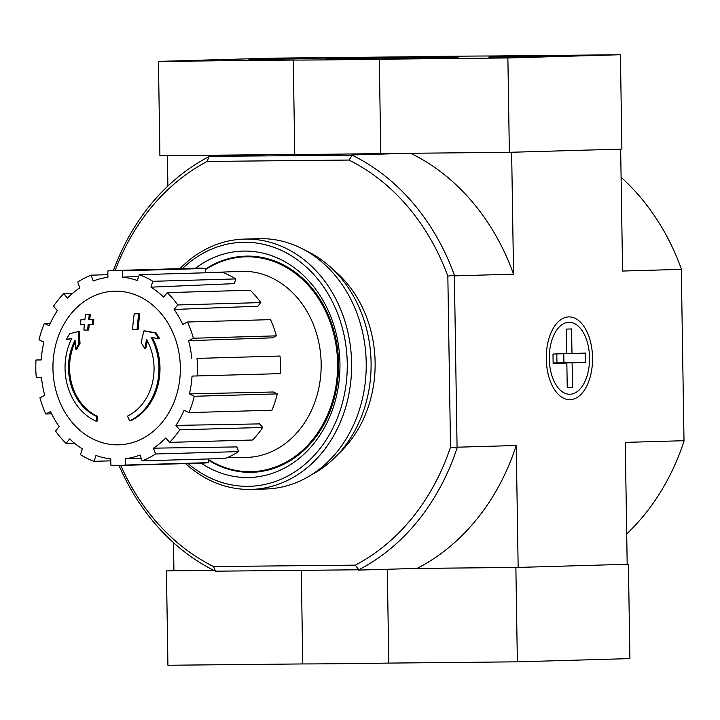 <?xml version="1.0" encoding="UTF-8"?>
<svg xmlns="http://www.w3.org/2000/svg" width="720" height="720" viewBox="0 0 720 720"><rect width="100%" height="100%" fill="white"/><g stroke="black" fill="none" stroke-linecap="round" stroke-linejoin="round"><path stroke-width="1.08" d="M96.606 416.421L97.659 416.394A220.185 115.785 111.9 0 0 97.083 421.146L96.03 421.173A56.619 46.944 88.4 0 1 71.883 338.202A216.864 19.197 170.8 0 0 66.348 339.624A211.248 95.094 -50 0 1 69.615 333.747A215.91 19.107 -9.2 0 1 78.246 331.587A217.773 120.249 77.4 0 0 78.993 343.323A215.514 97.02 130 0 0 75.771 349.101A216.963 119.808 -102.6 0 1 75.06 340.254A51.588 42.768 88.4 0 0 96.606 416.421A220.185 115.785 111.9 0 0 96.03 421.173M97.659 416.394A51.588 42.768 88.4 0 1 75.186 342.081M78.246 331.587L79.299 331.551A217.773 120.249 77.4 0 0 80.046 343.296A215.514 97.02 130 0 0 76.824 349.065L75.771 349.101M80.046 343.296L78.993 343.323M71.748 338.472A216.864 19.197 170.8 0 0 67.41 339.597L66.348 339.624M152.334 337.626A56.619 46.944 88.4 0 1 130.671 420.813L129.618 420.84A220.185 117.036 -113.2 0 1 127.476 416.115A51.588 42.768 88.4 0 0 146.619 339.552A216.963 119.151 101.4 0 0 144.747 348.417A215.514 99.198 -131.4 0 1 141.165 342.711A217.773 119.592 -78.6 0 1 143.856 330.939A215.91 22.824 7.4 0 0 155.016 332.91A211.248 97.236 48.6 0 0 158.661 338.715A216.864 22.923 -172.6 0 1 151.155 337.419A56.619 46.944 88.4 0 1 129.618 420.84M143.856 330.939L144.909 330.912A215.91 22.824 7.4 0 0 156.069 332.883A211.248 97.236 48.6 0 0 159.714 338.688L158.661 338.715M156.069 332.883L155.016 332.91M147.366 340.929A216.963 119.151 101.4 0 0 145.8 348.39L144.747 348.417M134.172 313.812L135.225 313.776A213.444 1.863 -0.9 0 0 139.788 313.731A217.845 121.815 89.4 0 0 138.123 329.508L137.07 329.535A216.828 1.89 179.1 0 1 132.516 329.589A218.529 122.193 -90.6 0 1 134.172 313.812A213.444 1.863 -0.9 0 0 138.735 313.758A217.845 121.815 89.4 0 0 137.07 329.535M139.788 313.731L138.735 313.758M89.199 324.657A218.529 122.193 89.4 0 0 88.713 330.003L87.66 330.03A216.828 1.89 179.1 0 1 83.871 330.057A217.845 121.815 -90.6 0 1 84.366 324.702A215.811 1.881 179.1 0 1 80.415 324.729A216.99 121.338 -90.6 0 1 80.955 319.68A214.731 1.872 -0.9 0 0 84.897 319.644A217.845 121.815 -90.6 0 1 85.536 314.28A213.444 1.863 -0.9 0 0 89.316 314.253A218.529 122.193 89.4 0 0 88.677 319.617A214.731 1.872 -0.9 0 0 92.772 319.581A219.123 122.526 89.4 0 0 92.241 324.63A215.811 1.881 179.1 0 1 88.146 324.666A218.529 122.193 89.4 0 0 87.66 330.03M85.536 314.28L86.589 314.253A213.444 1.863 -0.9 0 0 90.369 314.217A218.529 122.193 89.4 0 0 89.73 319.59A214.731 1.872 -0.9 0 0 93.825 319.554A219.123 122.526 89.4 0 0 93.294 324.603L92.241 324.63M93.825 319.554L92.772 319.581M89.73 319.59L88.677 319.617M90.369 314.217L89.316 314.253M84.897 319.626A214.731 1.872 -0.9 0 1 82.008 319.644L80.955 319.68M115.137 270.495A219.879 182.286 88.4 0 1 207.18 161.442L348.93 160.056A219.879 182.286 88.4 0 1 447.84 276.165L450.522 447.12A219.879 182.286 88.4 0 1 355.293 565.146L213.543 566.541A219.879 182.286 88.4 0 1 120.726 465.453M333.306 269.748A113.247 93.879 88.4 0 1 338.571 453.708M213.543 566.541L215.469 571.185A224.595 186.192 88.4 0 1 119.007 465.498M348.93 160.056L352.287 155.25A224.595 186.192 88.4 0 1 454.374 275.103L457.083 447.957A224.595 186.192 88.4 0 1 358.794 569.781L215.469 571.185M358.794 569.781L355.293 565.146M113.427 270.549A224.595 186.192 88.4 0 1 208.962 156.663L266.733 154.701M208.962 156.663L207.18 161.442M209.763 156.33L352.287 155.25M358.344 570.096L417.078 568.413L518.157 567.423L628.416 564.246L629.901 658.602L517.365 661.833L388.782 663.093A113.247 0.99 -0.9 0 1 302.76 663.939L167.922 665.262L166.437 570.906L213.966 570.438M173.493 542.637L173.934 570.798L213.903 570.411M511.119 152.271L620.136 149.139M351.828 154.935L408.798 153.306M568.764 316.899A41.391 23.139 89.4 0 0 553.5 327.879A41.391 23.139 89.4 0 0 554.103 388.989A41.391 23.139 89.4 0 0 591.174 372.834A41.391 23.139 89.4 0 0 568.764 316.899M457.515 447.192L516.24 445.509L518.157 567.423M620.658 149.139L622.575 271.044L681.309 269.361L684 440.703L625.266 442.386L627.183 564.3M511.641 152.262L513.549 274.167A224.595 186.192 -91.6 0 0 410.625 153.288M454.824 275.85L513.549 274.167M167.409 155.673L167.886 186.021M417.078 568.413A224.595 186.192 -91.6 0 0 516.24 445.509M626.706 533.916A224.595 186.192 -91.6 0 0 683.928 441.459L684 440.703M681.309 269.361L681.21 268.605A224.595 186.192 -91.6 0 0 621.108 177.3M450.522 447.12L457.083 447.957M454.374 275.103L447.84 276.165M205.443 269.631A107.451 89.082 88.4 0 1 245.457 256.824A107.451 89.082 88.4 0 1 337.581 361.683A107.451 89.082 88.4 0 1 251.613 471.645A107.451 89.082 88.4 0 1 208.431 459.648M245.457 256.824L248.976 256.716A107.451 89.082 88.4 0 1 263.556 257.742M269.631 469.683A107.451 89.082 88.4 0 1 255.123 471.546L251.613 471.645M115.443 291.186A76.833 63.702 88.4 0 1 180.351 367.389A76.833 63.702 88.4 0 1 117.855 444.834A76.833 63.702 88.4 0 1 52.947 368.64A76.833 63.702 88.4 0 1 115.443 291.186M138.681 276.453L122.526 277.155L122.427 270.837A97.515 80.838 -91.6 0 0 113.859 270.54A97.515 80.838 -91.6 0 0 107.82 270.981L107.919 277.299A91.224 75.627 88.4 0 0 93.222 280.989L91.125 275.166A97.515 80.838 -91.6 0 0 77.733 282.042L79.83 287.856A91.224 75.627 88.4 0 0 67.482 298.062L63.702 293.634A97.515 80.838 -91.6 0 0 53.577 306.189L57.348 310.617A91.224 75.627 88.4 0 0 49.23 325.791L44.352 323.415A97.515 80.838 -91.6 0 0 39.015 339.75L43.893 342.117A91.224 75.627 88.4 0 0 41.238 359.946L36 359.991A97.515 80.838 -91.6 0 0 36.279 377.604L41.517 377.559A91.224 75.627 88.4 0 0 44.73 395.325L39.933 397.791A97.515 80.838 -91.6 0 0 45.774 414.009L50.571 411.543A91.224 75.627 88.4 0 0 59.175 426.546L55.539 431.055A97.515 80.838 -91.6 0 0 66.06 443.403L69.696 438.903A91.224 75.627 88.4 0 0 82.359 448.866L80.451 454.716A97.515 80.838 -91.6 0 0 94.05 461.322L95.958 455.472A91.224 75.627 88.4 0 0 110.772 458.865L110.871 465.183A97.515 80.838 -91.6 0 0 119.439 465.489A97.515 80.838 -91.6 0 0 125.478 465.039L125.379 458.721L141.327 458.505M142.173 460.854A97.515 80.838 -91.6 0 0 155.565 453.978L238.563 451.602A97.515 80.838 -91.6 0 1 225.171 458.478L142.173 460.854L140.076 455.04A91.224 75.627 88.4 0 1 125.379 458.721M155.565 453.978L153.468 448.164L236.871 446.922L238.563 451.602M169.596 442.386A97.515 80.838 -91.6 0 0 179.721 429.831L262.719 427.455A97.515 80.838 -91.6 0 1 252.594 440.01L169.596 442.386L165.816 437.958A91.224 75.627 88.4 0 1 153.468 448.164M179.721 429.831L175.95 425.403L259.686 423.891L262.719 427.455M188.946 412.605A97.515 80.838 -91.6 0 0 194.283 396.279L277.281 393.894A97.515 80.838 -91.6 0 1 271.944 410.22L188.946 412.605L184.068 410.229A91.224 75.627 88.4 0 1 175.95 425.403M194.283 396.279L189.405 393.903L273.357 391.995L277.281 393.894M197.298 376.029A97.515 80.838 -91.6 0 0 197.019 358.416L280.017 356.031A97.515 80.838 -91.6 0 1 280.296 373.644L192.06 376.074A91.224 75.627 88.4 0 1 189.405 393.903M197.019 358.416L280.017 356.031M188.568 340.695L193.365 338.229L276.372 335.853L272.502 337.833L188.568 340.695A91.224 75.627 88.4 0 1 191.781 358.461M193.365 338.229A97.515 80.838 -91.6 0 0 187.524 322.011L182.727 324.477A91.224 75.627 88.4 0 0 174.123 309.474L177.759 304.965A97.515 80.838 -91.6 0 0 167.238 292.617L163.602 297.117A91.224 75.627 88.4 0 0 150.939 287.163L152.847 281.304A97.515 80.838 -91.6 0 0 139.248 274.698L137.34 280.548A91.224 75.627 88.4 0 0 122.526 277.155M208.395 272.718L240.345 271.323A93.114 77.193 88.4 0 1 321.12 362.151A93.114 77.193 88.4 0 1 245.682 457.452L227.061 457.713M152.847 281.304L235.845 278.928L234.306 283.635L150.939 287.163M177.759 304.965L260.757 302.589L257.841 306.216L174.123 309.474M119.439 465.489L202.437 463.104A97.515 80.838 -91.6 0 0 208.476 462.663L125.478 465.039M208.476 462.663L208.413 458.955M110.808 460.845L94.05 461.322M74.466 443.169L66.06 443.403M51.669 413.838L45.774 414.009M41.247 359.847L36 359.991M50.346 323.244L44.352 323.415M72.495 293.382L63.702 293.634M107.883 274.689L91.125 275.166M205.488 272.799L205.425 268.461L122.427 270.837M205.425 268.461A97.515 80.838 -91.6 0 0 196.857 268.155L113.859 270.54M235.845 278.928A97.515 80.838 -91.6 0 0 222.246 272.313L139.248 274.698M260.757 302.589A97.515 80.838 -91.6 0 0 250.236 290.232L167.238 292.617M276.372 335.853A97.515 80.838 -91.6 0 0 270.522 319.635L187.524 322.011M182.457 268.569A122.049 101.178 88.4 0 1 318.492 280.017A122.049 101.178 88.4 0 1 323.199 444.303A122.049 101.178 88.4 0 1 188.037 463.518M195.57 268.191A113.247 93.879 88.4 0 1 315.666 289.206A113.247 93.879 88.4 0 1 319.851 435.294A113.247 93.879 88.4 0 1 201.15 463.14M179.973 268.641A125.199 103.788 88.4 0 1 244.242 239.103A125.199 103.788 88.4 0 1 351.576 361.278A125.199 103.788 88.4 0 1 251.415 489.393A125.199 103.788 88.4 0 1 185.553 463.59M244.242 239.103L258.84 238.689A125.199 103.788 88.4 0 1 366.174 360.864A125.199 103.788 88.4 0 1 266.013 488.979L251.415 489.393M305.181 250.335A121.104 100.395 88.4 0 1 371.043 360.72A121.104 100.395 88.4 0 1 311.616 474.705M205.434 269.109A108.135 89.64 88.4 0 1 245.826 256.131A108.135 89.64 88.4 0 1 338.535 361.656A108.135 89.64 88.4 0 1 252.027 472.311A108.135 89.64 88.4 0 1 208.431 460.152M620.415 54.738L507.879 57.96L379.296 59.229A113.247 0.99 179.1 0 1 293.274 60.075L158.436 61.398L270.972 58.167L405.819 56.844A113.247 0.99 179.1 0 1 491.832 55.998L620.415 54.738L621.9 149.094L509.355 152.316L507.879 57.96M509.355 152.316L380.772 153.576L379.296 59.229M380.772 153.576A113.247 0.99 179.1 0 1 294.759 154.422L293.274 60.075M294.759 154.422L159.912 155.754L158.436 61.398M595.071 55.215L520.74 56.142A128.97 1.125 179.1 0 0 521.505 56.007A128.97 1.125 179.1 0 0 521.46 55.98L595.071 55.215M279.918 58.248L346.86 57.699A129.6 1.134 179.1 0 0 330.858 58.014L279.918 58.545M337.905 58.572A65.916 0.576 179.1 0 1 412.092 57.177A65.916 0.576 179.1 0 1 458.46 57.006A65.916 0.576 179.1 0 1 392.562 58.608A65.916 0.576 179.1 0 1 326.646 59.076A65.916 0.576 179.1 0 1 337.905 58.572M488.844 57.087L541.053 56.412L488.844 57.087M248.931 59.445L301.14 58.77L248.931 59.445M561.987 55.773L550.467 55.8M553.851 55.692L561.987 55.548M554.49 55.854L547.578 55.836L553.851 55.647M550.467 55.773L554.481 55.746M506.142 56.844L527.04 56.628L506.142 57.069M499.32 57.24L536.103 56.484L499.32 57.24M266.229 59.202L287.127 58.986L266.229 59.427M259.407 59.589L296.181 58.842L259.407 59.589M415.323 568.467L517.635 567.423M515.88 567.477L517.365 661.833M628.416 564.246L627.183 564.264M173.934 570.69L166.437 570.906M301.293 570.654L302.76 663.939M387.306 569.268L388.782 663.093M553.122 363.105L585.837 362.529L553.122 362.97M572.121 362.925L572.508 387.45L567.234 387.504M553.131 363.204L566.847 363.069L567.234 387.603L572.508 387.45M566.847 363.069L553.131 363.465L552.987 354.033L566.694 353.637L566.316 329.103L571.59 328.95L571.977 353.484L585.693 353.088L585.837 362.529M549.288 358.857A36 20.133 -90.6 0 1 560.871 325.494A36 20.133 -90.6 0 1 582.723 331.569A36 20.133 -90.6 0 1 583.245 384.723A36 20.133 -90.6 0 1 561.708 391.374A36 20.133 -90.6 0 1 549.288 358.857M566.694 353.538L571.977 353.484M556.803 353.916L556.947 362.862M563.787 353.718L563.931 362.745"/></g></svg>
